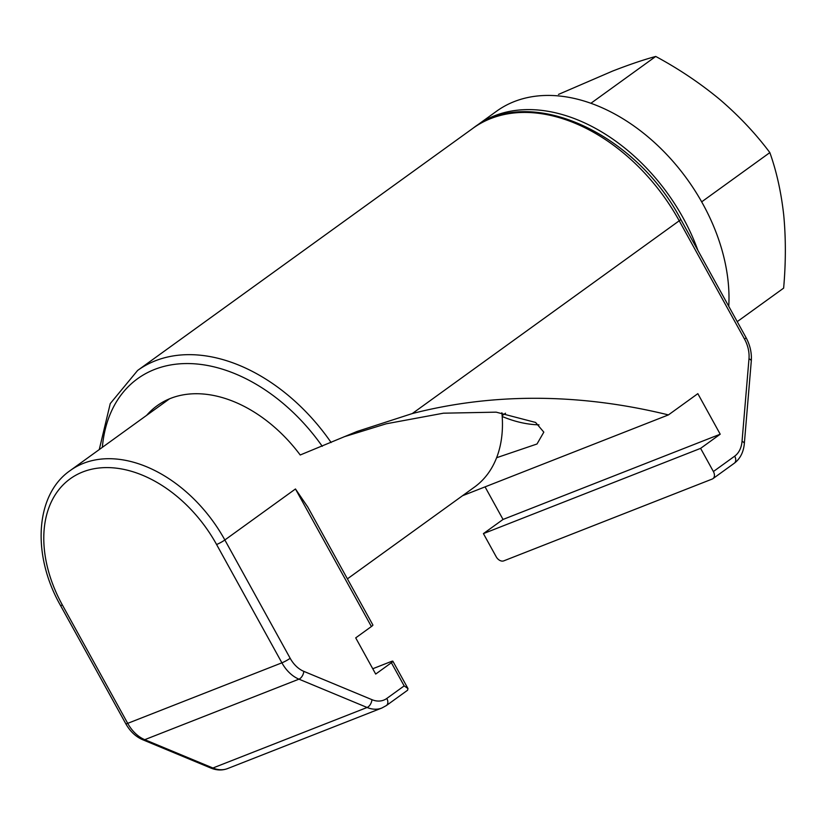 <?xml version="1.0" encoding="UTF-8"?>
<svg xmlns="http://www.w3.org/2000/svg" width="825" height="825" viewBox="0 0 825 825"><rect width="100%" height="100%" fill="white"/><g stroke="black" fill="none" stroke-linecap="round" stroke-linejoin="round"><path stroke-width="1.24" d="M505.447 413.232A83.366 57.368 54.2 0 1 503.704 414.573A83.366 57.368 54.2 0 1 502.136 415.645M485.059 486.874L503.033 519.451L483.419 533.61L496.207 556.782A6.672 4.589 -125.8 0 0 503.755 560.866L712.243 479.036A6.672 4.589 -125.8 0 0 712.955 478.644A6.672 4.589 -125.8 0 0 713.388 471.539L700.6 448.367L720.215 434.208L697.837 393.659L668.415 414.913A917.018 655.184 68.6 0 0 412.283 413.562L357.081 431.454L300.218 454.988A126.72 87.203 -125.8 0 0 157.111 405.735A126.72 87.203 -125.8 0 0 146.664 415.336M496.619 457.72L537.003 443.994L543.819 432.145L535.59 422.441L496.165 412.16L443.448 413.191L386.224 423.792L344.046 436.796M700.6 448.367L483.419 533.61M720.215 434.208L503.033 519.451M668.415 414.913L462.536 495.712M502.198 416.491A126.72 87.203 -125.8 0 0 538.983 424.844M347.418 578.851L474.55 487.039A125.049 86.058 -125.8 0 0 501.889 412.758M371.394 626.536L295.463 488.978L307.746 507.004L372.89 625.02A6.672 0.846 151.1 0 1 371.394 626.536L355.709 637.869L375.695 674.066L391.38 662.733A6.672 0.846 -28.9 0 0 392.875 661.217A6.672 0.846 -28.9 0 0 390.957 661.609L372.756 668.745M295.463 488.978L224.854 539.973L290.173 658.288A26.678 19.058 68.6 0 0 303.806 671.354L371.951 699.672A26.678 19.058 68.6 0 0 386.801 698.445A6.672 4.589 -125.8 0 1 386.358 705.561L407.591 690.226L407.973 688.555L404.168 685.905L391.38 662.733M728.764 306.302A166.733 114.737 -125.8 0 0 702.756 203.785A166.733 114.737 -125.8 0 0 496.547 111.241L476.933 125.41A166.733 114.737 -125.8 0 0 475.014 126.833M697.909 250.418A166.733 114.737 -125.8 0 0 683.141 217.955A166.733 114.737 -125.8 0 0 476.933 125.41M737.23 321.647L783.637 288.131C785.874 262.762 785.916 238.487 783.75 215.304C781.213 192.338 776.572 171.435 769.849 152.604C755.71 133.671 739.025 115.954 719.802 99.464C700.167 83.212 678.81 68.877 655.741 56.451C643.789 59.668 629.413 64.536 612.593 71.074L558.473 94.421M701.673 201.847L769.849 152.604M590.865 103.311L655.741 56.451M412.283 413.562L679.222 220.791L744.532 339.106A26.678 19.058 -111.4 0 1 748.987 358.813L742.036 441.354A26.678 19.058 -111.4 0 1 734.693 456.153L713.388 471.539M744.532 339.106A6.672 0.846 -28.9 0 0 746.027 337.59L680.708 219.264A6.672 0.846 -28.9 0 1 679.222 220.791A166.733 114.737 -125.8 0 0 473.014 128.236L137.61 370.456A166.733 114.737 54.2 0 1 331.124 442.53M322.276 446.325A160.06 110.148 -125.8 0 0 186.656 363.557A160.06 110.148 -125.8 0 0 102.352 447.336M712.955 478.644L734.25 463.268A6.672 4.589 -125.8 0 0 734.693 456.153M742.036 441.354A6.672 2.65 4.8 0 1 744.336 443.623L751.286 361.072A6.672 2.65 -175.2 0 0 748.987 358.813M386.801 698.445L404.168 685.905M169.517 398.826L70.197 470.559A125.049 86.058 54.2 0 1 224.854 539.973A6.672 0.846 -28.9 0 1 216.583 544.51A118.377 81.469 -125.8 0 0 82.737 471.962A118.377 81.469 -125.8 0 0 62.391 605.024L127.71 723.35L281.903 662.826L216.583 544.51M210.86 768.054A6.672 3.836 112.6 0 0 212.902 768.003L367.104 707.479L298.949 679.161L144.757 739.674L212.902 768.003A33.351 23.822 68.6 0 0 227.648 768.549C222.286 770.581 216.686 770.426 210.86 768.054L142.704 739.736A6.672 3.836 112.6 0 0 144.757 739.674A33.351 23.822 68.6 0 1 127.71 723.35A6.672 0.846 151.1 0 1 125.792 723.742L60.473 605.416A6.672 0.846 151.1 0 0 62.391 605.024M386.358 705.561L381.851 708.025A33.351 23.822 -111.4 0 1 367.104 707.479A6.672 3.836 -67.4 0 0 371.951 699.672M303.806 671.354A6.672 3.836 -67.4 0 1 298.949 679.161A33.351 23.822 -111.4 0 1 281.903 662.826A6.672 0.846 -28.9 0 0 290.173 658.288M503.704 414.573L505.539 413.243M357.081 431.454L355.926 431.908M680.708 219.264C635.198 132.32 529.134 84.243 473.014 128.236M99.258 449.573L110.251 403.59L137.61 370.456M751.286 361.072C751.864 352.987 750.121 345.159 746.027 337.59M734.25 463.268C740.138 458.834 743.5 452.286 744.336 443.623M381.851 708.025L227.648 768.549M407.973 688.555L392.875 661.217M70.197 470.559C35.155 494.691 31.649 554.854 60.473 605.416M125.792 723.742C130.092 731.383 135.733 736.715 142.704 739.736"/></g></svg>
